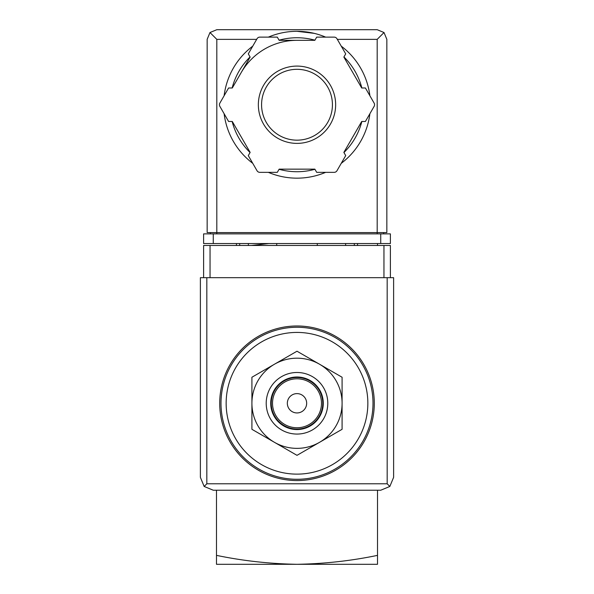 <?xml version="1.0" encoding="UTF-8"?>
<svg xmlns="http://www.w3.org/2000/svg" width="594" height="594" viewBox="0 0 594 594"><rect width="100%" height="100%" fill="white"/><g stroke="black" fill="none" stroke-linecap="round" stroke-linejoin="round"><path stroke-width="0.89" d="M377.509 245.471L377.509 243.54M377.509 555.368C351.151 560.847 324.309 563.825 297 564.3C269.698 563.825 242.857 560.847 216.491 555.368L216.491 564.3L377.509 564.3L377.509 490.228M216.491 555.368L216.491 490.228M251.366 245.471L268.844 243.54M297 332.425A70.849 70.849 0 0 1 358.36 438.699A70.849 70.849 0 0 1 235.64 438.699A70.849 70.849 0 0 1 297 332.425M297 325.987A77.294 77.294 0 0 1 363.936 441.921A77.294 77.294 0 0 1 230.064 441.921A77.294 77.294 0 0 1 297 325.987M251.915 429.306L251.915 377.242L297 351.217L342.085 377.242L342.085 429.306L297 455.338L251.915 429.306M297 393.614A9.66 9.66 0 0 1 305.368 408.108A9.66 9.66 0 0 1 288.632 408.108A9.66 9.66 0 0 1 297 393.614M297 378.801A24.473 24.473 0 0 1 318.198 415.51A24.473 24.473 0 0 1 275.802 415.51A24.473 24.473 0 0 1 297 378.801M297 377.509A25.765 25.765 0 0 1 319.312 416.156A25.765 25.765 0 0 1 274.688 416.156A25.765 25.765 0 0 1 297 377.509M297 376.997A26.277 26.277 0 0 1 319.758 416.416A26.277 26.277 0 0 1 274.242 416.416A26.277 26.277 0 0 1 297 376.997M297 372.49A30.791 30.791 0 0 1 323.663 418.673A30.791 30.791 0 0 1 270.337 418.673A30.791 30.791 0 0 1 297 372.49M319.542 364.226A45.085 45.085 0 0 1 319.542 442.322A45.085 45.085 0 0 1 251.915 403.274A45.085 45.085 0 0 1 319.542 364.226M390.392 277.68L390.392 245.471L203.608 245.471L203.608 277.68M204.158 486.456L213.268 490.228L380.732 490.228L389.842 486.456L393.614 477.346L393.614 277.68L200.386 277.68L200.386 477.346L204.158 486.456L206.823 483.791L206.823 277.68M389.842 486.456L387.177 483.791L206.823 483.791M276.707 243.54L276.707 245.471M317.293 245.471L317.293 243.54M236.457 243.54L236.457 245.471M248.374 243.54L248.374 245.471M345.626 243.54L345.626 245.471M357.543 243.54L357.543 245.471M314.211 33.353L297 31.311A73.426 73.426 0 0 1 325.638 37.125A73.426 73.426 0 0 0 268.362 37.125A73.426 73.426 0 0 1 297 31.311M256.675 39.36L216.81 39.36L209.979 32.529L207.15 39.36L207.15 232.588L216.81 232.588L216.81 233.88M209.979 32.529L216.81 29.7L377.19 29.7L384.021 32.529L377.19 39.36L337.325 39.36M384.021 32.529L386.85 39.36L386.85 232.588L216.81 232.588L216.81 39.36M213.268 243.54L203.608 243.54L203.608 233.88L213.268 233.88L213.268 243.54L390.392 243.54L390.392 233.88L213.268 233.88M210.373 232.588L210.373 233.88M383.627 232.588L383.627 233.88M241.216 72.535A64.412 64.412 0 0 1 297 40.325M341.238 46.132A73.426 73.426 0 0 1 369.876 95.731A73.426 73.426 0 0 0 341.238 46.132M369.876 113.744A73.426 73.426 0 0 1 341.238 163.343A73.426 73.426 0 0 0 369.876 113.744M325.638 172.349A73.426 73.426 0 0 1 268.362 172.349A73.426 73.426 0 0 0 325.638 172.349M252.762 163.343A73.426 73.426 0 0 1 224.124 113.744A73.426 73.426 0 0 0 252.762 163.343M224.124 95.731A73.426 73.426 0 0 1 252.762 46.132A73.426 73.426 0 0 0 224.124 95.731M228.593 87.994L219.862 103.126A3.222 3.222 0 0 0 219.862 106.348L228.593 121.48L232.291 121.48L250.141 152.398L248.292 155.606L257.031 170.738A3.222 3.222 0 0 0 259.823 172.349L277.301 172.349L279.15 169.149L314.85 169.149L316.699 172.349L334.177 172.349A3.222 3.222 0 0 0 336.969 170.738L345.708 155.606L343.859 152.398L361.709 121.48L365.407 121.48L374.138 106.348A3.222 3.222 0 0 0 374.138 103.126L365.407 87.994L361.709 87.994L343.859 57.076L345.708 53.868L336.969 38.736A3.222 3.222 0 0 0 334.177 37.125L316.699 37.125L314.85 40.325L279.15 40.325L277.301 37.125L259.823 37.125A3.222 3.222 0 0 0 257.031 38.736L248.292 53.868L250.141 57.076L232.291 87.994L228.593 87.994M297 69.312A35.425 35.425 0 0 1 327.68 122.453A35.425 35.425 0 0 1 266.32 122.453A35.425 35.425 0 0 1 297 69.312A35.425 35.425 0 0 1 327.68 122.453A35.425 35.425 0 0 1 266.32 122.453A35.425 35.425 0 0 1 297 69.312A35.425 35.425 0 0 1 327.68 122.453A35.425 35.425 0 0 1 266.32 122.453A35.425 35.425 0 0 1 297 69.312M297 327.272A76.002 76.002 0 0 1 362.823 441.275A76.002 76.002 0 0 1 231.177 441.275A76.002 76.002 0 0 1 297 327.272M387.177 483.791L387.177 277.68M210.046 245.471L210.046 277.68M383.954 245.471L383.954 277.68M239.679 243.54L239.679 245.471M354.321 243.54L354.321 245.471M380.732 233.88L380.732 243.54M377.19 39.36L377.19 233.88M279.076 40.192A66.988 66.988 0 0 1 314.924 40.192M343.933 56.942A66.988 66.988 0 0 1 361.857 87.994M361.857 121.48A66.988 66.988 0 0 1 343.933 152.532M314.924 169.283A66.988 66.988 0 0 1 279.076 169.283M250.067 152.532A66.988 66.988 0 0 1 232.143 121.48M232.143 87.994A66.988 66.988 0 0 1 250.067 56.942M297 66.09A38.647 38.647 0 0 1 330.472 124.057A38.647 38.647 0 0 1 263.528 124.057A38.647 38.647 0 0 1 297 66.09"/></g></svg>
